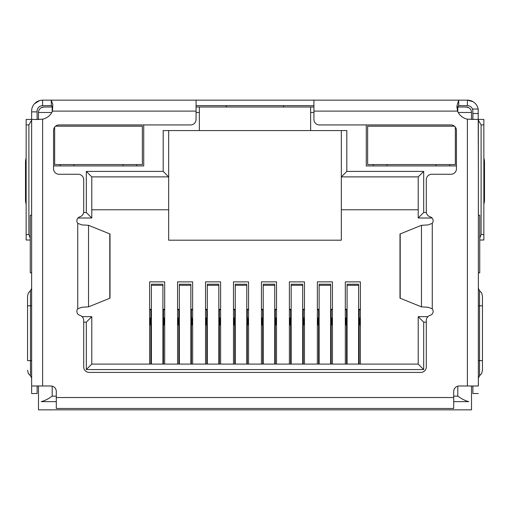 <?xml version="1.0" encoding="UTF-8"?>
<svg xmlns="http://www.w3.org/2000/svg" width="510" height="510" viewBox="0 0 510 510"><rect width="100%" height="100%" fill="white"/><g stroke="black" fill="none" stroke-linecap="round" stroke-linejoin="round"><path stroke-width="0.76" d="M466.038 106.998A5.482 5.482 0 0 1 471.514 112.48A5.482 5.482 0 0 0 466.038 106.998L457.814 106.998L466.038 106.998L468.779 107.737M52.186 111.722L52.186 106.998L43.962 106.998L52.74 106.998M196.076 106.998L313.924 106.998M457.158 106.998L457.814 106.998L457.814 111.722M38.486 119.455L38.486 112.48A5.482 5.482 0 0 1 43.962 106.998L41.221 107.737M310.635 106.998L310.635 130.573L199.365 130.573L199.365 106.998M341.33 130.573L341.33 240.197L168.67 240.197L168.67 130.573M471.514 385.987L471.514 409.849L38.486 409.849L38.486 385.987M458.209 112.48L471.514 112.48L471.514 119.455M366.276 124.937L366.276 165.928L456.444 165.928M53.556 165.928L143.724 165.928L143.724 124.937M310.635 130.573L346.813 130.573L346.813 171.411L423.689 171.411L423.689 212.517L426.373 212.517M426.296 322.148L423.689 322.148L423.689 369.565L86.311 369.565L86.311 322.148L83.704 322.148M83.627 212.517L86.311 212.517L86.311 171.411L163.187 171.411L163.187 130.573L199.365 130.573M346.813 171.411L341.33 176.887L418.213 176.887L418.213 217.999L432.04 217.999M163.187 171.411L168.67 176.887L91.787 176.887L86.311 171.411M31.645 215.258L30.262 215.258L30.262 272.812L31.645 272.812M56.298 401.631L41.221 401.631C44.395 400.911 48.048 399.081 52.186 396.149L56.298 396.149M478.354 272.812L479.738 272.812L479.738 215.258L478.354 215.258M453.702 396.149L457.814 396.149C461.952 399.081 465.611 400.911 468.779 401.631L453.702 401.631M86.311 212.517L91.787 217.999L91.787 176.887M77.96 217.999L91.787 217.999M86.311 322.148L91.787 316.665L82.084 316.665M86.311 369.565L91.787 364.083L91.787 316.665M423.689 369.565L418.213 364.083L91.787 364.083M423.689 322.148L418.213 316.665L418.213 364.083M427.915 316.665L418.213 316.665M423.689 212.517L418.213 217.999M423.689 171.411L418.213 176.887M341.33 209.776L418.213 209.776M91.787 209.776L168.67 209.776M149.621 364.083L149.621 281.858L164.692 281.858L164.692 364.083M177.576 364.083L177.576 281.858L192.646 281.858L192.646 364.083M205.53 364.083L205.53 281.858L220.607 281.858L220.607 364.083M233.484 364.083L233.484 281.858L248.561 281.858L248.561 364.083M261.439 364.083L261.439 281.858L276.516 281.858L276.516 364.083M289.393 364.083L289.393 281.858L304.47 281.858L304.47 364.083M317.354 364.083L317.354 281.858L332.424 281.858L332.424 364.083M345.308 364.083L345.308 281.858L360.379 281.858L360.379 364.083M345.308 309.264L347.087 309.264M358.6 309.264L360.379 309.264M360.379 318.036L359.148 318.036M360.379 324.889L359.697 324.889L359.697 318.036M346.539 318.036L345.99 318.036L345.99 324.889L345.308 324.889M345.99 318.036L345.308 318.036M317.354 309.264L319.132 309.264M330.646 309.264L332.424 309.264M332.424 318.036L331.194 318.036M332.424 324.889L331.742 324.889L331.742 318.036M318.584 318.036L318.036 318.036L318.036 324.889L317.354 324.889M318.036 318.036L317.354 318.036M289.393 309.264L291.178 309.264M302.691 309.264L304.47 309.264M304.47 318.036L303.24 318.036M304.47 324.889L303.788 324.889L303.788 318.036M290.63 318.036L290.082 318.036L290.082 324.889L289.393 324.889M290.082 318.036L289.393 318.036M261.439 309.264L263.224 309.264M274.731 309.264L276.516 309.264M276.516 318.036L275.279 318.036M276.516 324.889L275.827 324.889L275.827 318.036M262.675 318.036L262.127 318.036L262.127 324.889L261.439 324.889M262.127 318.036L261.439 318.036M233.484 309.264L235.269 309.264M246.776 309.264L248.561 309.264M248.561 318.036L247.324 318.036M248.561 324.889L247.873 324.889L247.873 318.036M234.721 318.036L234.173 318.036L234.173 324.889L233.484 324.889M234.173 318.036L233.484 318.036M205.53 309.264L207.309 309.264M218.822 309.264L220.607 309.264M220.607 318.036L219.37 318.036M220.607 324.889L219.918 324.889L219.918 318.036M206.76 318.036L206.212 318.036L206.212 324.889L205.53 324.889M206.212 318.036L205.53 318.036M177.576 309.264L179.354 309.264M190.867 309.264L192.646 309.264M192.646 318.036L191.416 318.036M192.646 324.889L191.964 324.889L191.964 318.036M178.806 318.036L178.258 318.036L178.258 324.889L177.576 324.889M178.258 318.036L177.576 318.036M149.621 309.264L151.4 309.264M162.913 309.264L164.692 309.264M164.692 318.036L163.461 318.036M164.692 324.889L164.01 324.889L164.01 318.036M150.852 318.036L150.303 318.036L150.303 324.889L149.621 324.889M150.303 318.036L149.621 318.036M163.461 364.083L163.461 309.812L162.913 309.812M151.4 309.812L150.852 309.812L150.852 364.083M162.913 364.083L162.913 284.236L151.4 284.236L151.4 364.083M150.852 309.812L149.621 309.812M164.692 309.812L163.461 309.812M191.416 364.083L191.416 309.812L190.867 309.812M179.354 309.812L178.806 309.812L178.806 364.083M190.867 364.083L190.867 284.236L179.354 284.236L179.354 364.083M178.806 309.812L177.576 309.812M192.646 309.812L191.416 309.812M219.37 364.083L219.37 309.812L218.822 309.812M207.309 309.812L206.76 309.812L206.76 364.083M218.822 364.083L218.822 284.236L207.309 284.236L207.309 364.083M206.76 309.812L205.53 309.812M220.607 309.812L219.37 309.812M247.324 364.083L247.324 309.812L246.776 309.812M235.269 309.812L234.721 309.812L234.721 364.083M246.776 364.083L246.776 284.236L235.269 284.236L235.269 364.083M234.721 309.812L233.484 309.812M248.561 309.812L247.324 309.812M275.279 364.083L275.279 309.812L274.731 309.812M263.224 309.812L262.675 309.812L262.675 364.083M274.731 364.083L274.731 284.236L263.224 284.236L263.224 364.083M262.675 309.812L261.439 309.812M276.516 309.812L275.279 309.812M303.24 364.083L303.24 309.812L302.691 309.812M291.178 309.812L290.63 309.812L290.63 364.083M302.691 364.083L302.691 284.236L291.178 284.236L291.178 364.083M290.63 309.812L289.393 309.812M304.47 309.812L303.24 309.812M331.194 364.083L331.194 309.812L330.646 309.812M319.132 309.812L318.584 309.812L318.584 364.083M330.646 364.083L330.646 284.236L319.132 284.236L319.132 364.083M318.584 309.812L317.354 309.812M332.424 309.812L331.194 309.812M359.148 364.083L359.148 309.812L358.6 309.812M347.087 309.812L346.539 309.812L346.539 364.083M358.6 364.083L358.6 284.236L347.087 284.236L347.087 364.083M346.539 309.812L345.308 309.812M360.379 309.812L359.148 309.812M313.924 100.151L313.924 119.455A5.482 5.482 0 0 0 319.407 124.937L450.961 124.937A5.482 5.482 0 0 1 456.444 130.42L456.444 168.784A5.482 5.482 0 0 1 450.961 174.267L431.779 174.267A5.482 5.482 0 0 0 426.296 179.749L426.296 211.612A5.482 5.482 0 0 0 430.21 216.865A4.112 4.112 0 0 1 432.263 223.348L428.068 224.916L421.47 225.299L399.993 234.001L399.993 298.165L421.47 306.867L428.068 307.249L432.263 308.818A4.112 4.112 0 0 1 430.21 315.301A5.482 5.482 0 0 0 426.296 320.554L426.296 366.939A5.482 5.482 0 0 1 420.814 372.421L89.186 372.421A5.482 5.482 0 0 1 83.704 366.939L83.704 320.554A5.482 5.482 0 0 0 79.789 315.301A4.112 4.112 0 0 1 77.737 308.818L81.931 307.249L88.53 306.867L110.007 298.165L110.007 234.001L88.53 225.299L81.931 224.916L77.737 223.348A4.112 4.112 0 0 1 79.789 216.865A5.482 5.482 0 0 0 83.704 211.612L83.704 179.749A5.482 5.482 0 0 0 78.221 174.267L59.039 174.267A5.482 5.482 0 0 1 53.556 168.784L53.556 130.42A5.482 5.482 0 0 1 59.039 124.937L190.593 124.937A5.482 5.482 0 0 0 196.076 119.455L196.076 100.151L467.409 100.151A10.965 10.965 0 0 1 478.17 109.032L472.477 109.032L472.885 111.11L472.885 119.455M478.354 120.443L478.354 385.987L467.389 385.987L467.389 119.174A13.706 13.706 0 0 1 457.534 111.11L456.883 106.137L458.713 100.151L458.713 105.634L467.409 105.634A5.482 5.482 0 0 1 472.477 109.032M37.115 119.455L37.115 111.11A5.482 5.482 0 0 1 42.591 105.634L42.591 100.151L40.908 100.279M37.115 111.881L31.633 111.881L31.633 111.11A10.965 10.965 0 0 1 42.591 100.151L48.074 100.151M478.17 109.032L478.354 168.466M472.968 101.668L467.409 100.151L467.409 105.634M31.645 168.466L31.633 111.881M31.633 168.466L31.645 169.454M474.906 103.116L473.618 102.083M39.723 100.534L34.482 103.734M478.354 169.454L478.367 168.466M196.076 105.634L313.924 105.634M42.591 100.151L51.287 100.151L51.287 105.634L52.753 106.839M42.591 105.634L51.287 105.634M225.796 106.998L226.434 106.207M283.503 106.29L284.083 106.998M456.954 107.814L458.713 105.634M37.128 119.455L42.611 119.174A13.706 13.706 0 0 0 52.466 111.11L52.81 104.391L51.287 100.151L196.076 100.151M37.115 119.423A5.482 5.482 0 0 0 38.486 119.244M471.514 119.244A5.482 5.482 0 0 0 472.885 119.423M30.262 238.144L28.891 234.53L26.15 234.53L26.15 124.899L28.891 124.899L31.633 120.156M28.891 234.53L28.891 124.899M478.367 120.156L481.108 124.899L481.108 234.53L479.738 238.144M481.108 124.899L483.85 124.899L483.85 234.53L481.108 234.53M483.85 240.012L479.738 240.012L483.85 240.012L483.85 234.53M26.15 234.53L26.15 240.012L30.262 240.012M31.633 119.423L26.15 119.423L26.15 124.899M26.15 199.18L25.5 199.18L25.5 163.06A5.482 1.141 90 0 1 26.15 158.106L26.15 155.053M31.633 215.258L31.633 169.454M483.85 160.529L483.85 155.053M483.85 124.899L483.85 119.423L478.367 119.423M478.367 169.454L478.367 215.258M31.645 120.443L31.645 385.987L50.815 385.987A5.482 5.482 0 0 1 56.298 391.47L56.298 408.478L453.702 408.478L453.702 391.47A5.482 5.482 0 0 1 459.185 385.987L467.389 385.987M25.5 199.18A5.482 1.141 90 0 0 26.15 204.134M483.85 204.134A5.482 1.141 -90 0 0 484.5 199.18L483.85 199.18M483.85 163.06L484.5 163.06L484.5 199.18M484.5 163.06A5.482 1.141 -90 0 0 483.85 158.106M478.354 385.987L478.354 119.455L467.389 119.174M31.645 385.987L31.645 393.529L37.128 393.529L37.128 385.987M39.002 119.455L31.645 119.455M472.872 385.987L472.872 393.529L478.354 393.529M482.46 360.64L482.46 296.233L482.46 305.822L479.527 305.822L479.527 360.64L482.46 360.64L482.46 370.228L482.46 360.64M478.367 205.779L478.367 207.124M27.54 360.64L27.54 296.233L27.54 305.822L30.472 305.822L30.472 360.64L27.54 360.64M55.552 126.187L142.354 126.187L142.354 164.558L54.653 164.558L54.653 127.13M136.737 164.558L136.737 165.928M123.037 165.928L123.037 164.558M73.975 164.558L73.975 165.928M60.269 165.928L60.269 164.558M455.347 127.13L455.347 164.558L367.646 164.558L367.646 126.187L454.448 126.187M449.731 164.558L449.731 165.928M436.024 165.928L436.024 164.558M386.962 164.558L386.962 165.928M373.263 165.928L373.263 164.558M51.79 112.48L38.486 112.48A5.482 5.482 0 0 1 43.962 106.998M310.635 112.48L313.924 112.48M196.076 112.48L199.365 112.48M52.186 386.166L52.186 396.149M457.814 396.149L457.814 386.166M163.461 326.26L162.913 326.26M151.4 326.26L150.852 326.26M162.913 285.3L151.4 285.3M191.416 326.26L190.867 326.26M179.354 326.26L178.806 326.26M190.867 285.3L179.354 285.3M219.37 326.26L218.822 326.26M207.309 326.26L206.76 326.26M218.822 285.3L207.309 285.3M247.324 326.26L246.776 326.26M235.269 326.26L234.721 326.26M246.776 285.3L235.269 285.3M275.279 326.26L274.731 326.26M263.224 326.26L262.675 326.26M274.731 285.3L263.224 285.3M303.24 326.26L302.691 326.26M291.178 326.26L290.63 326.26M302.691 285.3L291.178 285.3M331.194 326.26L330.646 326.26M319.132 326.26L318.584 326.26M330.646 285.3L319.132 285.3M359.148 326.26L358.6 326.26M347.087 326.26L346.539 326.26M358.6 285.3L347.087 285.3M472.885 113.52L478.367 113.52M109.797 298.299L109.797 233.867M400.203 233.867L400.203 298.299M88.53 306.867L88.53 225.299M421.47 225.299L421.47 306.867M52.466 111.11L196.076 111.11M77.737 308.818L77.737 223.348M432.263 223.348L432.263 308.818M313.924 111.11L457.534 111.11M56.298 397.519L453.702 397.519M25.5 163.06L26.15 163.06M42.611 119.174L42.611 385.987M478.354 360.64L479.527 360.64L479.527 375.851L481.682 373.403L482.46 370.228M482.46 296.233L481.682 293.059L479.527 290.611L479.527 305.822L478.354 305.822M27.54 370.228L28.318 373.403L30.472 375.851L30.472 290.611L28.318 293.059L27.54 296.233M30.472 305.822L31.645 305.822M30.472 360.64L31.645 360.64M479.527 290.611L478.354 288.36M479.527 375.851L478.354 378.101M30.472 290.611L31.645 288.36M30.472 375.851L31.645 378.101"/></g></svg>
